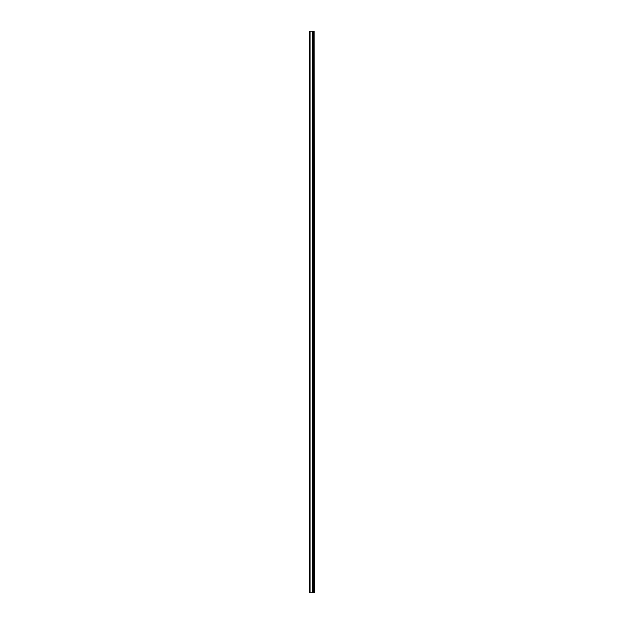 <?xml version="1.0" encoding="UTF-8"?>
<svg xmlns="http://www.w3.org/2000/svg" width="624" height="624" viewBox="0 0 624 624"><rect width="100%" height="100%" fill="white"/><g stroke="black" fill="none" stroke-linecap="round" stroke-linejoin="round"><path stroke-width="0.94" d="M314.215 592.8L314.215 31.2L314.465 592.8L312.663 592.8L312.663 31.2L309.535 31.2L309.535 592.8L312.351 592.8L312.351 31.2M312.351 592.8L312.663 31.2L314.215 31.2M313.201 592.8L313.201 31.2L313.201 592.8M312.273 592.8L312.273 31.2M309.933 592.8L309.933 31.2M313.56 592.8L313.56 31.2M313.529 592.8L313.529 31.2M313.248 592.8L313.248 31.2M312.616 592.8L312.616 31.2"/></g></svg>

